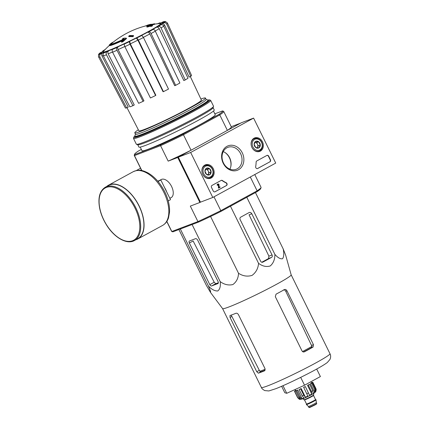 <?xml version="1.0" encoding="UTF-8"?>
<svg xmlns="http://www.w3.org/2000/svg" width="429" height="429" viewBox="0 0 429 429"><rect width="100%" height="100%" fill="white"/><g stroke="black" fill="none" stroke-linecap="round" stroke-linejoin="round"><path stroke-width="0.64" d="M254.767 174.549L261.057 187.339A49.844 3.164 153.8 0 1 261.057 187.564L260.698 188.61A49.056 3.116 153.8 0 1 256.901 191.774L257.121 190.83L220.806 210.666L213.991 196.82M261.057 187.564A49.844 3.164 153.8 0 1 257.121 190.83L250.305 176.984M214.832 113.846L222.479 110.939L223.504 111.288A49.844 3.164 153.8 0 1 223.53 111.293A49.844 3.164 153.8 0 1 223.707 111.433A49.844 3.164 153.8 0 1 219.766 114.918L218.854 114.457L182.851 134.127L183.451 134.754L219.766 114.918L227.375 130.384L240.685 123.112L231.226 126.711M182.851 134.127A49.056 3.116 153.8 0 1 160.693 144.691L134.803 154.531L134.465 155.588L160.575 145.662A49.844 3.164 153.8 0 0 183.451 134.754L191.061 150.22L177.751 157.486L168.184 161.127A49.844 3.164 -26.2 0 0 191.061 150.22M200.461 202.161L212.8 197.469L190.664 152.483L178.325 157.175L200.461 202.161L199.887 202.472L177.751 157.486M148.177 24.952A22.292 1.416 153.8 0 1 149.544 24.56A86.342 86.342 0 0 1 150.858 24.297A23.547 1.496 153.8 0 1 151.544 24.335A23.547 1.496 153.8 0 1 151.55 24.426A84.888 65.905 68.3 0 1 154.644 23.761L154.853 24.18A82.25 9.395 -115.8 0 0 154.687 24.308A84.647 65.717 -111.7 0 0 151.925 24.946M145.265 26.035A22.292 1.416 153.8 0 1 147.619 25.139M149.544 24.56A22.292 1.416 153.8 0 1 150.268 24.582A22.292 1.416 153.8 0 1 150.273 24.657A84.733 53.137 -119.1 0 0 147.774 25.021A84.105 9.604 64.2 0 0 147.614 25.15L147.817 25.568A84.969 53.282 60.9 0 1 150.708 25.231M147.614 25.15A84.969 53.282 60.9 0 1 150.751 24.785L150.933 25.161M150.751 24.785A84.647 65.717 -111.7 0 1 154.478 23.885L154.687 24.308M110.687 43.678A86.342 86.342 0 0 0 109.679 44.562A23.547 1.496 153.8 0 0 109.288 45.131A23.547 1.496 153.8 0 0 124.158 39.388A84.888 74.147 70.4 0 0 121.52 41.854A82.25 79.07 51 0 1 123.053 41.055A84.647 73.933 -109.6 0 1 126.314 38.133A84.969 41.018 -118.2 0 0 123.777 38.165A84.105 80.856 -129 0 0 122.27 38.948A84.733 40.905 61.8 0 1 124.287 38.851A22.292 1.416 153.8 0 1 110.264 44.262A22.292 1.416 153.8 0 1 110.687 43.678A22.292 1.416 153.8 0 1 112.736 42.246L112.848 42.471M123 40.439A23.547 1.496 153.8 0 1 109.497 45.549L109.288 45.131M121.52 41.854L121.729 42.273A82.25 79.07 51 0 1 123.257 41.474A84.647 73.933 -109.6 0 1 126.523 38.556L126.314 38.133M123.053 41.055L123.257 41.474M122.27 38.948L122.48 39.371A84.733 40.905 61.8 0 1 123.295 39.312M110.644 44.337A22.292 1.416 153.8 0 1 110.897 44.101A86.342 86.342 0 0 1 147.748 25.424M129.499 35.543A84.872 70.281 69.2 0 0 128.668 36.213L128.877 36.637A85.307 47.517 61.4 0 1 132.802 36.674A83.457 69.107 -110.8 0 1 133.628 35.998L133.424 35.575A85.494 47.624 -118.6 0 0 129.499 35.543M128.668 36.213A85.307 47.517 61.4 0 1 132.593 36.25L132.802 36.674M132.593 36.25A83.457 69.107 -110.8 0 1 133.424 35.575M147.12 25.922A85.494 47.624 61.4 0 1 148.665 25.879A84.368 69.863 69.2 0 0 146.691 26.587A85.811 47.801 61.4 0 1 147.474 26.593A84.084 69.627 -110.8 0 1 149.448 25.885A85.494 47.624 61.4 0 1 151.046 25.949A83.457 69.107 -110.8 0 1 152.043 25.627A85.307 47.517 -118.6 0 0 150.45 25.558A84.084 69.627 -110.8 0 1 152.472 24.952A84.872 47.276 -118.6 0 0 151.689 24.946A84.368 69.863 69.2 0 0 149.662 25.552A85.307 47.517 -118.6 0 0 148.123 25.59A84.872 70.281 69.2 0 0 147.12 25.922L147.329 26.341A85.494 47.624 61.4 0 1 147.356 26.341M146.691 26.587L146.9 27.011A85.811 47.801 61.4 0 1 147.683 27.016A84.084 69.627 -110.8 0 1 149.657 26.308A85.494 47.624 61.4 0 1 151.249 26.373A83.457 69.107 -110.8 0 1 152.252 26.046L152.043 25.627M147.474 26.593L147.683 27.016M149.448 25.885L149.657 26.308M151.046 25.949L151.249 26.373M151.85 25.611A84.084 69.627 -110.8 0 1 152.681 25.375L152.472 24.952M167.278 22.812L165.224 21.455L163.449 21.697L160.907 22.919A33.945 2.156 153.8 0 0 158.623 23.627M158.403 23.649L160.06 22.769L156.966 23.944M105.545 49.255L102.751 50.976L104.526 50.177M104.408 50.306A33.945 2.156 153.8 0 0 102.402 51.721L99.877 52.998L98.606 54.274L98.461 56.687L125.171 107.582M98.611 54.274L101.566 52.542L100.472 53.63M101.566 52.542A33.945 2.156 153.8 0 0 101.796 52.955L99.748 53.995C98.536 54.778 98.203 55.845 98.75 57.207L125.429 108.07A37.125 2.354 153.8 0 0 126.619 107.888L99.941 57.025A38.637 2.451 153.8 0 1 98.75 57.207M99.941 57.025C99.394 55.663 99.732 54.59 100.938 53.813L102.987 52.772C101.78 53.545 101.448 54.612 101.979 55.968L128.228 107.073L126.619 107.888M102.987 52.772A33.945 2.156 153.8 0 0 105.775 51.888L104.07 52.821C103.067 53.534 102.853 54.569 103.41 55.926L129.874 106.859A37.125 2.354 153.8 0 0 132.915 105.7L106.456 54.767A38.637 2.451 153.8 0 1 103.41 55.926M106.456 54.767C105.893 53.416 106.113 52.381 107.111 51.662L108.821 50.735C107.824 51.437 107.604 52.467 108.151 53.818L134.256 104.971L132.915 105.7M108.821 50.735A33.945 2.156 153.8 0 0 113.739 48.686L112.634 49.367C112.007 49.925 111.99 50.874 112.58 52.22L138.653 103.314A37.125 2.354 153.8 0 0 143.088 101.362L117.015 50.268A38.637 2.451 153.8 0 1 112.58 52.22M117.015 50.268C116.425 48.922 116.441 47.973 117.063 47.415L118.173 46.729C117.551 47.281 117.53 48.225 118.109 49.566L143.956 100.826L143.088 101.362M118.173 46.729A33.945 2.156 153.8 0 0 124.48 43.828L124.137 44.16L124.86 46.654L150.44 97.978A37.125 2.354 153.8 0 0 155.588 95.528L130.008 44.203A38.637 2.451 153.8 0 1 124.86 46.654M130.008 44.203L129.285 41.704L129.622 41.377L130.336 43.855L155.85 95.265L155.588 95.528M137.891 40.133L136.352 38.063L136.835 37.988L138.385 40.079L163.433 91.661L163.052 91.72L137.891 40.133A36.299 2.306 153.8 0 1 130.336 43.855M163.433 91.661A37.125 2.354 153.8 0 0 168.506 89.082L143.458 37.5L141.908 35.409L141.431 35.484A33.945 2.156 153.8 0 0 147.555 32.266L148.783 31.8C149.614 31.639 150.381 32.207 151.083 33.494L175.654 85.328L174.689 85.693L149.85 33.939A36.299 2.306 153.8 0 1 143.383 37.344M175.654 85.328A37.125 2.354 153.8 0 0 179.885 83.017L155.319 31.178C154.617 29.896 153.85 29.328 153.019 29.488L151.791 29.955A33.945 2.156 153.8 0 0 156.387 27.317L158.172 26.528C159.352 26.169 160.307 26.625 161.036 27.896L185.242 79.944L183.843 80.561L159.245 28.668A36.299 2.306 153.8 0 1 155.223 30.99M185.242 79.944A37.125 2.354 153.8 0 0 187.988 78.25L163.781 26.207C163.052 24.93 162.098 24.474 160.918 24.834L159.132 25.622A33.945 2.156 153.8 0 0 161.492 23.97L163.567 22.978C164.924 22.496 165.975 22.882 166.725 24.147L190.744 76.319L189.114 77.097L164.639 25.118A36.299 2.306 153.8 0 1 163.61 25.885M190.744 76.319A37.125 2.354 153.8 0 0 191.586 75.504L167.562 23.332C166.817 22.067 165.766 21.681 164.409 22.163L162.334 23.15A33.945 2.156 153.8 0 0 162.103 22.737L165.224 21.455M162.103 22.737L163.631 22.533M161.492 23.97C162.838 23.488 163.889 23.868 164.639 25.118M156.387 27.317C157.556 26.957 158.505 27.408 159.245 28.668M147.555 32.266C148.38 32.105 149.147 32.663 149.85 33.939M141.35 169.852L140.396 170.377L141.35 169.852M198.734 222.002L197.925 221.573A49.844 3.164 153.8 0 0 220.806 210.666L220.892 211.443A49.056 3.116 153.8 0 1 198.734 222.002L172.844 231.842A49.056 3.116 153.8 0 1 172.839 231.842L171.793 231.488A49.844 3.164 153.8 0 1 171.616 231.354L166.768 221.503M220.892 211.443L256.901 191.774M169.707 198.048A10.328 5.754 -118.6 0 0 173.252 193.452A10.328 5.754 -118.6 0 0 171.605 186.524A10.328 5.754 -118.6 0 0 165.91 180.008A10.328 5.754 -118.6 0 0 160.446 180.132M134.803 154.531A49.056 3.116 153.8 0 1 134.62 154.172L134.266 155.218A49.844 3.164 153.8 0 0 134.261 155.443A49.844 3.164 153.8 0 0 134.465 155.588L141.849 170.592M199.887 202.472L190.32 206.108L197.925 221.573L171.814 231.494L166.843 221.391M160.693 144.691L160.575 145.662L168.184 161.127M134.62 154.172A49.056 3.116 153.8 0 1 138.422 151.008L141.356 149.41M213.465 111.057L215.261 114.715A40.819 2.59 153.8 0 1 179.783 135.06A40.819 2.59 153.8 0 1 142.015 150.756L140.219 147.099M223.53 111.293L222.479 110.939A49.056 3.116 153.8 0 1 218.854 114.457M227.375 130.384A49.844 3.164 -26.2 0 0 231.317 126.893L223.707 111.433M172.844 231.842L171.814 231.494A49.844 3.164 153.8 0 1 171.793 231.488M206.113 99.394L207.936 100.011A40.819 2.59 153.8 0 1 208.081 100.123A40.819 2.59 153.8 0 1 172.603 120.469A40.819 2.59 153.8 0 1 134.835 136.165A40.819 2.59 153.8 0 1 134.835 135.977L135.462 134.159M200.885 99.013A39.371 2.499 153.8 0 1 205.459 98.059A39.371 2.499 153.8 0 1 171.235 117.685A39.371 2.499 153.8 0 1 134.803 132.824A39.371 2.499 153.8 0 1 138.347 129.789M190.31 76.528L201.383 100.07A34.829 2.209 153.8 0 1 181.344 112.253A34.829 2.209 153.8 0 1 146.289 128.711A34.829 2.209 153.8 0 1 138.878 130.824L126.995 107.7M205.459 98.059L206.151 99.464A39.371 2.499 153.8 0 1 171.927 119.09A39.371 2.499 153.8 0 1 135.494 134.234L134.803 132.824M230.743 166.876A12.559 10.398 69.2 0 0 229.44 157.792A12.559 10.398 69.2 0 0 225.075 152.563M178.898 229.542L206.424 285.478L210.553 292.503L210.564 291.296L208.43 286.073C211.744 289.516 214.87 291.141 217.809 290.959C219.97 289.194 220.758 286.079 220.179 281.612C224.26 284.593 228.485 285.58 232.856 284.561C236.454 281.955 238.342 278.196 238.524 273.278C242.798 276.072 247.302 276.785 252.043 275.413C256.006 272.453 258.172 268.42 258.553 263.315C262.403 266.237 266.296 267.117 270.227 265.969C273.386 263.234 274.941 259.379 274.892 254.392C277.799 257.706 280.346 259.159 282.534 258.757C283.944 256.767 284.154 253.48 283.172 248.895L285.65 255.148L291.173 274.86A38.224 2.424 153.8 0 1 263.363 291.184A38.224 2.424 153.8 0 1 224.769 308.381A38.224 2.424 153.8 0 1 222.581 308.612L261.379 387.462A38.224 2.424 153.8 0 0 296.75 372.763A38.224 2.424 153.8 0 0 329.976 353.711C330.872 355.41 330.861 357.319 329.955 359.443L327.332 362.489C322.678 366.082 310.499 372.538 299.345 378.04C290.106 382.571 282.362 386.089 276.11 388.599L268.86 390.953L264.725 390.578C262.682 389.387 261.567 388.352 261.379 387.462M283.172 248.895L255.453 192.562M274.892 254.392L246.798 197.292M240.149 219.6L260.623 261.213A1.882 1.56 69.2 0 0 262.666 262.221A1.882 1.56 69.2 0 0 262.827 262.151L271.525 257.4A1.882 1.56 69.2 0 0 272.066 254.96L251.802 213.776A2.354 1.952 69.2 0 0 249.249 212.511A2.354 1.952 69.2 0 0 249.045 212.602L240.696 217.165A1.882 1.56 69.2 0 0 240.149 219.6M258.553 263.315L230.459 206.215M238.524 273.278L210.575 216.473M220.179 281.612L192.09 224.528M208.43 286.073L180.341 228.995M218.039 281.515L197.774 240.326A2.354 1.314 -118.6 0 0 195.501 238.685L189.495 240.969A1.882 1.051 -118.6 0 0 189.425 241.001A1.882 1.051 -118.6 0 0 189.339 243.029L209.813 284.641A1.882 1.051 -118.6 0 0 211.631 285.95L217.884 283.574A1.882 1.051 -118.6 0 0 217.959 283.542A1.882 1.051 -118.6 0 0 218.039 281.515M281.628 386.293L284.792 392.728L286.738 393.302L304.542 385.221L320.393 376.56L316.693 369.037M304.542 385.221L300.681 377.381M286.738 393.302L282.995 385.698M303.555 351.989A34.846 2.209 -26.2 0 0 311.309 347.737L311.953 346.359A34.915 2.215 153.8 0 1 302.504 351.555M283.269 290.036C284.234 289.639 285.065 290.063 285.768 291.302L311.953 346.359M265.197 369.251A34.915 2.215 153.8 0 1 259.776 371.235L260.816 371.809A34.846 2.209 -26.2 0 0 265.117 370.222M259.776 371.235L231.328 315.331M313.465 344.685L286.974 290.846C286.256 289.607 285.414 289.189 284.438 289.591A38.224 2.424 153.8 0 1 276.045 294.171L275.321 296.675L302.021 350.938C302.633 351.914 303.426 352.204 304.408 351.807A38.224 2.424 -26.2 0 0 313.1 347.056L313.465 344.685L311.695 345.361M264.747 370.699L264.983 368.597L238.492 314.752C237.746 313.519 236.888 313.025 235.912 313.283A38.224 2.424 153.8 0 1 229.96 315.535L230.057 317.46L256.757 371.723L258.322 373.171A38.224 2.424 -26.2 0 0 264.575 370.795L264.661 370.753M291.168 274.833A38.224 2.424 153.8 0 1 291.173 274.86L329.976 353.711M261.792 262.248A36.631 2.327 -26.2 0 0 268.538 258.531L268.908 256.161L249.072 214.811L251.802 213.776M211.631 285.95L215.782 283.682L214.205 282.239L193.125 240.964L189.339 243.029M215.782 283.682A36.631 2.327 -26.2 0 0 218.34 282.77M158.049 181.499L160.821 179.987L157.754 181.156M168.227 200.911L170.506 199.667L160.821 179.987M134.475 240.519L137.677 238.771A30.379 16.919 -118.6 0 0 139.034 206.059A30.379 16.919 -118.6 0 0 108.553 185.451L105.352 187.2C99.694 190.808 97.785 197.764 99.619 208.065C100.799 213.857 103.078 219.476 106.472 224.925C114.264 237.639 126.936 244.932 134.475 240.519A30.379 16.919 -118.6 0 0 135.832 207.808A30.379 16.919 -118.6 0 0 105.352 187.2M135.827 239.779A30.615 17.053 -118.6 0 0 137.789 238.974A30.615 17.053 -118.6 0 0 139.157 206.011A30.615 17.053 -118.6 0 0 108.44 185.242A30.615 17.053 -118.6 0 0 106.703 186.465M190.664 152.483L253.598 118.109L275.729 163.095L212.8 197.469M178.325 157.175L241.254 122.801L253.598 118.109M213.24 190.985L211.513 187.473A1.571 1.298 -110.8 0 1 211.964 185.441L221.155 180.421A1.571 1.298 -110.8 0 1 221.289 180.357A1.571 1.298 -110.8 0 1 222.436 180.539A27.472 22.748 -110.8 0 0 226.158 182.727A1.571 1.298 -110.8 0 1 227.107 184.132A1.571 1.298 -110.8 0 1 226.474 185.542L215.074 191.768A1.571 1.298 -110.8 0 1 214.94 191.827A1.571 1.298 -110.8 0 1 213.24 190.985M269.997 161.765L257.684 168.495A1.571 1.298 -110.8 0 1 257.55 168.554A1.571 1.298 -110.8 0 1 256.161 168.168A1.571 1.298 -110.8 0 1 255.679 166.597A27.472 22.748 -110.8 0 0 256.129 162.135A1.571 1.298 -110.8 0 1 256.773 160.966L266.886 155.443A1.571 1.298 -110.8 0 1 267.02 155.378A1.571 1.298 -110.8 0 1 268.72 156.22L270.452 159.738A1.571 1.298 -110.8 0 1 269.997 161.765L257.438 168.586A1.571 1.298 -110.8 0 1 257.421 168.597L257.684 168.495M242.272 152.831A13.079 10.832 -110.8 0 1 232.963 170.785A13.079 10.832 -110.8 0 1 222.983 150.499A13.079 10.832 -110.8 0 1 242.272 152.831M213.277 168.672A7.202 5.963 -110.8 0 1 210.441 178.325A7.202 5.963 -110.8 0 1 202.45 173.659A7.202 5.963 -110.8 0 1 205.325 164.865A7.202 5.963 -110.8 0 1 213.277 168.672M262.473 141.801A7.202 5.963 -110.8 0 1 259.642 151.448A7.202 5.963 -110.8 0 1 251.651 146.782A7.202 5.963 -110.8 0 1 254.526 137.988A7.202 5.963 -110.8 0 1 262.473 141.801M240.589 153.636A11.733 9.717 -110.8 0 1 236.207 169.278A11.733 9.717 -110.8 0 1 222.951 161.76A11.733 9.717 -110.8 0 1 227.869 147.34A11.733 9.717 -110.8 0 1 240.589 153.636M223.241 151.625A11.733 9.717 -110.8 0 1 229.66 157.792A11.733 9.717 -110.8 0 1 229.901 169.144M266.897 155.432A1.571 1.298 -110.8 0 1 268.474 156.317L270.2 159.829A1.571 1.298 -110.8 0 1 269.75 161.862M221.171 180.411A1.571 1.298 -110.8 0 1 222.19 180.636L222.436 180.539M215.074 191.768L214.827 191.86A1.571 1.298 -110.8 0 1 214.816 191.87L226.228 185.634A1.571 1.298 -110.8 0 0 226.861 184.223A1.571 1.298 -110.8 0 0 225.911 182.818A27.472 22.748 -110.8 0 1 222.19 180.636M218.903 187.317L219.943 186.792L220.147 187.216L218.447 188.143L218.393 184.99A0.472 0.391 -110.8 0 0 217.959 184.502M218.393 184.99L218.447 188.143M217.787 184.046A0.944 0.778 -110.8 0 0 217.305 185.333L217.551 185.242A0.944 0.778 -110.8 0 1 217.905 183.987A0.944 0.778 -110.8 0 1 219.042 184.963L218.897 187.36L219.943 186.792M218.64 184.899A0.472 0.391 -110.8 0 0 218.071 184.427A0.472 0.391 -110.8 0 0 217.894 185.055L217.551 185.242M211.111 171.911L209.625 174.785L206.537 174.415L204.939 171.166L206.429 168.291L209.518 168.667L211.111 171.911A3.625 3.003 -110.8 0 1 209.625 174.785A3.625 3.003 -110.8 0 1 206.537 174.415A3.625 3.003 -110.8 0 1 204.939 171.166A3.625 3.003 -110.8 0 1 206.429 168.291A3.625 3.003 -110.8 0 1 209.518 168.667A3.625 3.003 -110.8 0 1 211.111 171.911L209.057 172.694L207.459 169.45L205.764 169.246A3.142 2.601 -110.8 0 1 205.915 169.262A3.142 2.601 -110.8 0 1 208.258 171.069A3.142 2.601 -110.8 0 1 208.312 174.131L209.057 172.694M205.432 166.27A5.888 4.875 -110.8 0 1 213.041 172.147A5.888 4.875 -110.8 0 1 205.609 176.206A5.888 4.875 -110.8 0 1 205.432 166.27M202.257 173.096A6.671 5.523 -110.8 0 1 204.676 165.723A6.671 5.523 -110.8 0 1 205.244 165.46A6.671 5.523 -110.8 0 1 212.779 169.734A6.671 5.523 -110.8 0 1 209.985 177.933A6.671 5.523 -110.8 0 1 202.681 174.206M208.006 174.716L208.312 174.131A3.142 2.601 -110.8 0 1 207.904 174.705M207.459 169.45L209.518 168.667M260.312 145.04L258.826 147.914L255.738 147.538L254.14 144.294L255.63 141.42L258.714 141.79L260.312 145.04A3.625 3.003 -110.8 0 1 258.826 147.914A3.625 3.003 -110.8 0 1 255.738 147.538A3.625 3.003 -110.8 0 1 254.14 144.294A3.625 3.003 -110.8 0 1 255.63 141.42A3.625 3.003 -110.8 0 1 258.714 141.79A3.625 3.003 -110.8 0 1 260.312 145.04L258.258 145.822L256.66 142.573L254.965 142.369A3.142 2.601 -110.8 0 1 255.116 142.385A3.142 2.601 -110.8 0 1 257.459 144.198A3.142 2.601 -110.8 0 1 257.513 147.254L258.258 145.822M254.633 139.393A5.888 4.875 -110.8 0 1 262.237 145.27A5.888 4.875 -110.8 0 1 254.81 149.33A5.888 4.875 -110.8 0 1 254.633 139.393M251.458 146.219A6.671 5.523 -110.8 0 1 253.877 138.846A6.671 5.523 -110.8 0 1 254.445 138.583A6.671 5.523 -110.8 0 1 261.98 142.857A6.671 5.523 -110.8 0 1 259.186 151.056A6.671 5.523 -110.8 0 1 251.882 147.335M257.207 147.844L257.513 147.254A3.142 2.601 -110.8 0 1 257.105 147.833M256.66 142.573L258.714 141.79M140.556 168.238L136.261 170.581M208.011 100.043A42.23 2.681 153.8 0 1 209.459 99.914A42.23 2.681 153.8 0 1 172.903 121.08A42.23 2.681 153.8 0 1 133.832 137.13A42.23 2.681 153.8 0 1 134.819 136.063M208.344 100.842A40.819 2.59 153.8 0 1 172.866 120.999A40.819 2.59 153.8 0 1 135.248 136.808M209.459 99.914L210.51 100.268A43.013 2.73 153.8 0 1 210.66 100.386A43.013 2.73 153.8 0 1 173.273 121.831A43.013 2.73 153.8 0 1 133.473 138.369A43.013 2.73 153.8 0 1 133.473 138.176L133.832 137.13M210.66 100.386L213.535 106.22A43.013 2.73 153.8 0 1 213.529 106.413A43.013 2.73 153.8 0 1 176.142 127.665A43.013 2.73 153.8 0 1 136.497 144.321A43.013 2.73 153.8 0 1 136.342 144.203L133.473 138.369M213.529 106.413L213.068 107.776A41.994 2.665 153.8 0 1 176.566 128.518A41.994 2.665 153.8 0 1 137.859 144.782L136.497 144.321M213.106 107.663L214.243 109.974A41.994 2.665 153.8 0 1 177.74 130.909A41.994 2.665 153.8 0 1 138.883 147.056L137.747 144.745M308.853 407.319A4.397 0.279 -26.2 0 0 309.593 407.126A4.397 0.279 -26.2 0 0 314.066 405.051A4.397 0.279 -26.2 0 0 316.741 403.437L316.575 404.005L310.017 407.341C309.218 407.625 308.826 407.62 308.853 407.319L308.435 406.478A4.397 0.279 -26.2 0 0 308.44 406.478A4.397 0.279 -26.2 0 0 309.175 406.284A4.397 0.279 -26.2 0 0 313.604 404.225A4.397 0.279 -26.2 0 0 316.329 402.595A4.397 0.279 -26.2 0 0 316.323 402.59L316.034 399.866A5.336 0.338 -26.2 0 0 316.028 399.86L315.889 399.576A5.336 0.338 -26.2 0 0 315.567 399.614M306.537 404.054A5.336 0.338 -26.2 0 0 306.311 404.29L306.451 404.574A5.336 0.338 -26.2 0 0 306.456 404.579A5.336 0.338 -26.2 0 0 307.352 404.338A5.336 0.338 -26.2 0 0 312.73 401.844A5.336 0.338 -26.2 0 0 316.034 399.866M306.311 404.29A5.336 0.338 -26.2 0 0 307.212 404.059A5.336 0.338 -26.2 0 0 312.644 401.539A5.336 0.338 -26.2 0 0 315.889 399.576M303.255 398.611L303.818 399.758A5.572 0.354 -26.2 0 0 304.756 399.512A5.572 0.354 -26.2 0 0 310.43 396.879A5.572 0.354 -26.2 0 0 313.819 394.836L313.256 393.688M311.384 391.43L311.792 394.058L307.523 385.387L308.269 385.103A10.205 0.649 -26.2 0 0 309.641 384.352L312.757 390.68A10.205 0.649 153.8 0 1 311.384 391.43L308.269 385.103M303.7 387.441L307.84 396.074L303.7 387.441A10.205 0.649 -26.2 0 0 305.384 386.604L309.524 395.238A8.789 0.558 -26.2 0 0 311.792 394.058M300.649 388.894L301.174 388.545A8.789 0.558 -26.2 0 1 299.635 389.242L299.11 389.591A10.205 0.649 -26.2 0 0 300.649 388.894L303.764 395.222L305.443 397.216A8.789 0.558 -26.2 0 0 307.84 396.074M299.11 389.591L302.22 395.919L303.904 397.919A8.789 0.558 -26.2 0 1 302.021 398.718L299.833 396.938A10.205 0.649 153.8 0 1 298.847 397.313L301.035 399.093A8.789 0.558 -26.2 0 1 300.177 399.335L297.753 397.619A10.205 0.649 153.8 0 1 297.587 397.581A10.205 0.649 153.8 0 1 297.587 397.57C300.198 400.418 299.64 399.045 301.523 399.217C303.303 398.852 311.69 394.809 314.441 392.948L315.776 391.613A8.789 0.558 -26.2 0 0 315.792 391.564L315.658 391.291M311.604 383.059L312.789 382.26L315.905 388.588L316.216 389.763L315.792 391.564M311.599 383.21L314.709 389.532L314.704 392.412L310.435 383.735L311.599 383.21A10.205 0.649 -26.2 0 0 312.291 382.748L315.406 389.071L315.401 391.945A8.789 0.558 -26.2 0 0 315.776 391.613M312.757 390.68L313.165 393.313A8.789 0.558 -26.2 0 0 314.704 392.412M302.021 398.718L297.753 390.047A8.789 0.558 -26.2 0 1 297.222 390.251A8.789 0.558 -26.2 0 1 296.766 390.417L295.731 390.985A10.205 0.649 -26.2 0 0 296.718 390.61L299.833 396.938M295.731 390.985L298.847 397.313M295.994 390.84L295.908 390.663A8.789 0.558 -26.2 0 1 295.742 390.631A8.789 0.558 -26.2 0 1 295.742 390.61L294.471 391.243A10.205 0.649 -26.2 0 0 294.476 391.259A10.205 0.649 -26.2 0 0 294.637 391.291L297.753 397.619M295.597 390.336A10.205 0.649 -26.2 0 0 294.97 390.76L295.061 390.948M312.789 382.26A10.205 0.649 -26.2 0 0 312.789 382.244A10.205 0.649 -26.2 0 0 312.623 382.212L311.475 382.781M300.177 399.335L299.742 398.461M294.637 391.291L295.908 390.663M294.97 390.76L295.651 390.449M311.524 382.893A8.789 0.558 -26.2 0 0 311.518 382.872L310.95 381.719M312.291 382.748L311.132 383.274A8.789 0.558 -26.2 0 1 310.435 383.735M309.641 384.352L308.896 384.636A8.789 0.558 -26.2 0 1 307.523 385.387M305.384 386.604L305.255 386.567A8.789 0.558 -26.2 0 1 303.571 387.403M305.443 397.216L301.174 388.545M296.718 390.61L297.753 390.047M154.81 24.094A86.342 86.342 0 0 1 160.146 23.488A32.046 2.032 153.8 0 1 148.691 31.36A32.046 2.032 153.8 0 1 117.16 46.906A32.046 2.032 153.8 0 1 103.368 51.421A86.342 86.342 0 0 1 109.422 45.399M159.679 23.525A32.631 2.07 153.8 0 1 132.861 39.704A32.631 2.07 153.8 0 1 103.684 51.078M162.956 21.879A36.283 2.301 153.8 0 1 164.146 21.697M157.502 23.745A36.283 2.301 153.8 0 1 159.829 22.871M102.981 50.858A36.283 2.301 153.8 0 1 105.185 49.485M99.49 53.528A36.283 2.301 153.8 0 1 100.332 52.713M100.938 53.813A36.283 2.301 153.8 0 1 99.748 53.995M107.111 51.662A36.283 2.301 153.8 0 1 104.07 52.821M117.063 47.415A36.283 2.301 153.8 0 1 112.634 49.367M129.285 41.704A36.283 2.301 153.8 0 1 124.137 44.16M136.352 38.063A33.945 2.156 153.8 0 1 129.622 41.377M141.908 35.409A36.283 2.301 153.8 0 1 136.835 37.988M153.019 29.488A36.283 2.301 153.8 0 1 148.783 31.8M160.918 24.834A36.283 2.301 153.8 0 1 158.172 26.528M164.409 22.163A36.283 2.301 153.8 0 1 163.567 22.978M103.271 55.598A36.299 2.306 153.8 0 1 101.979 55.968M112.489 52.027A36.299 2.306 153.8 0 1 108.151 53.818M124.785 46.498A36.299 2.306 153.8 0 1 118.109 49.566M143.458 37.5A38.637 2.451 153.8 0 1 138.385 40.079M155.319 31.178A38.637 2.451 153.8 0 1 151.083 33.494M163.781 26.207A38.637 2.451 153.8 0 1 161.036 27.896M167.562 23.332A38.637 2.451 153.8 0 1 166.725 24.147M313.1 347.056L311.309 347.737M286.974 290.846L285.768 291.302M258.322 373.171L260.816 371.809M256.757 371.723L259.218 370.377M230.057 317.46L231.724 316.548M272.066 254.96L268.908 256.161M271.525 257.4L268.538 258.531M262.827 262.151L262.5 262.275M209.813 284.641L214.205 282.239M166.667 191.87A10.328 5.754 -118.6 0 0 165.771 189.709A10.328 5.754 -118.6 0 0 164.591 187.655M135.044 208.183A29.751 16.57 -118.6 0 0 100.306 194.005A29.751 16.57 -118.6 0 0 123.01 240.143A29.751 16.57 -118.6 0 0 135.044 208.183M133.215 171.713C139.827 168.892 143.463 170.737 148.193 173.032C154.944 177.048 160.484 183.344 164.811 191.913C168.216 198.927 169.798 205.625 169.552 212.006L168.527 217.803C167.39 221.284 165.406 223.831 162.564 225.445A30.615 17.053 -118.6 0 0 163.932 192.482A30.615 17.053 -118.6 0 0 133.215 171.713L108.44 185.242M314.028 392.819A7.062 0.45 153.8 0 1 308.328 396.294A7.062 0.45 153.8 0 1 302.096 398.691M310.049 407.325L315.331 404.783L315.438 404.316M306.537 404.102A5.18 0.327 -26.2 0 0 307.325 403.995A5.18 0.327 -26.2 0 0 313.073 401.297A5.18 0.327 -26.2 0 0 315.605 399.64M306.633 404.027L306.526 404.011A5.025 0.316 -26.2 0 0 307.373 403.791A5.025 0.316 -26.2 0 0 312.484 401.421A5.025 0.316 -26.2 0 0 315.54 399.576L315.487 399.667M306.526 404.011L304.483 399.866A5.025 0.316 -26.2 0 0 305.33 399.646A5.025 0.316 -26.2 0 0 310.44 397.275A5.025 0.316 -26.2 0 0 313.497 395.431L313.524 395.071M308.494 392.932A10.205 0.649 153.8 0 1 306.81 393.768M303.764 395.222A10.205 0.649 153.8 0 1 302.22 395.919M315.406 389.071A10.205 0.649 153.8 0 1 314.709 389.532M104.537 50.193L101.957 52M161.395 22.742L158.355 23.697M134.261 155.443L141.704 170.565M134.835 136.165L135.097 136.695M208.081 100.123L208.344 100.654M222.581 308.612L210.553 292.503M161.245 179.515L159.379 180.534M171.144 197.64L169.852 198.348M162.564 225.445L137.789 238.974M205.244 165.46L203.555 166.098M209.985 177.933L208.301 178.571M254.445 138.583L252.756 139.227M259.186 151.056L257.497 151.7M316.741 403.437L316.323 402.595M308.44 406.478L306.456 404.579M315.54 399.576L313.497 395.431M304.188 399.667L304.483 399.866M312.789 382.244L316.216 389.757M294.476 391.259L297.587 397.581M295.742 390.631L295.173 389.473"/></g></svg>
